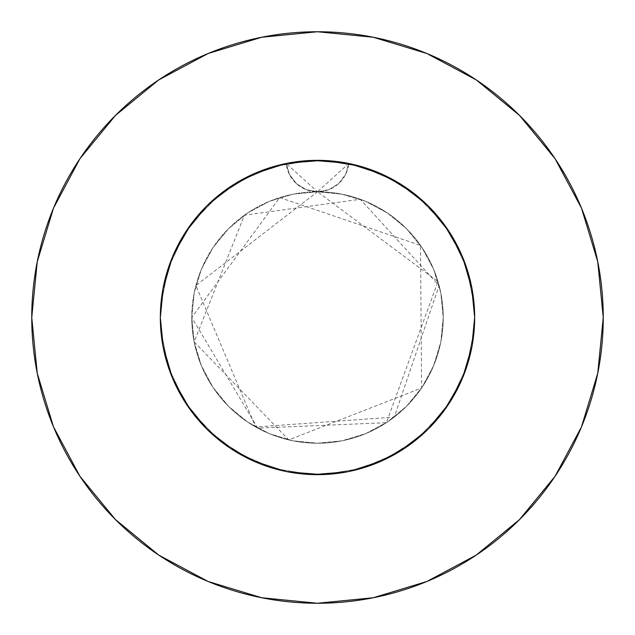 <?xml version="1.0" encoding="UTF-8"?>
<svg xmlns="http://www.w3.org/2000/svg" width="635" height="635" viewBox="0 0 635 635"><rect width="100%" height="100%" fill="white"/><g stroke="black" fill="none" stroke-linecap="round" stroke-linejoin="round"><path stroke-width="0.48" stroke-dasharray="3.17 2.38" d="M314.182 160.369L279.757 164.933L263.152 170.037L247.182 176.951L232.092 185.571L218.035 195.818L205.208 207.542L193.738 220.631L183.801 234.887L175.49 250.166L168.918 266.271L164.171 282.988L161.298 300.149L160.337 317.5A157.162 157.162 0 0 1 286.226 163.481L289.449 174.514L296.418 183.65L306.205 189.667L317.5 191.77A125.73 125.73 0 0 0 191.77 317.5A125.73 125.73 0 0 1 317.5 191.77A125.73 125.73 0 0 1 443.23 317.5A125.73 125.73 0 0 0 317.5 191.77L292.973 194.183L269.383 201.343L247.65 212.963L228.592 228.592L212.963 247.65L201.343 269.383L194.183 292.973L191.77 317.5L194.183 342.027L201.343 365.617L212.963 387.35L228.592 406.408L247.65 422.037L269.383 433.657L292.973 440.817L317.5 443.23L342.027 440.817L365.617 433.657L387.35 422.037L406.408 406.408L422.037 387.35L433.657 365.617L440.817 342.027L443.23 317.5L440.817 292.973L433.657 269.383L422.037 247.65L406.408 228.592L387.35 212.963L365.617 201.343L342.027 194.183L317.5 191.77L328.795 189.674L338.582 183.65L345.551 174.514L348.774 163.481L348.163 163.354L363.125 167.108L377.65 172.299L398.296 182.697L417.211 196.024L428.633 206.367L438.991 217.805L448.183 230.195L456.105 243.411L465.479 264.565L471.646 286.845L473.908 302.109L474.662 317.5A157.162 157.162 0 0 0 317.5 160.337A157.162 157.162 0 0 0 160.337 317.5L162.028 294.497L167.068 272.002L172.236 257.516L182.57 236.911L195.81 218.043L204.772 207.994L214.559 198.747L225.084 190.381L236.307 182.936L248.118 176.482L260.421 171.069L273.169 166.719L286.226 163.481A157.162 157.162 0 0 1 474.662 317.5L472.972 294.497L467.931 272.002L462.764 257.516L452.43 236.911L439.19 218.043L430.228 207.994L420.441 198.747L409.916 190.381L398.693 182.936L386.882 176.482L374.579 171.069L361.831 166.719L348.774 163.481L376.23 171.72M555.038 476.329L581.501 426.855L597.757 373.245L603.25 317.5A285.75 285.75 0 0 0 317.5 31.75A285.75 285.75 0 0 0 31.75 317.5A285.75 285.75 0 0 0 317.5 603.25A285.75 285.75 0 0 0 603.25 317.5L597.757 261.755L581.501 208.145L555.093 158.742M347.678 163.258L331.573 160.972L317.984 160.337M332.907 161.092L348.17 163.362L363.125 167.108L377.65 172.299L391.597 178.903L404.812 186.825L384.691 175.427L363.109 167.1L348.155 163.354L332.899 161.092L317.484 160.337L325.215 160.528L332.907 161.092L317.484 160.337L302.093 161.092L317.516 160.337L302.093 161.092L286.829 163.362L271.875 167.108L257.35 172.299L243.403 178.903L230.188 186.825L243.427 178.887L257.373 172.291L271.891 167.1L286.845 163.354L302.101 161.092L286.829 163.362L271.875 167.108L257.35 172.299L243.403 178.903L230.188 186.825L217.789 196.024L230.188 186.825L217.789 196.024L206.367 206.367L217.805 196.009L206.367 206.367L196.009 217.805L206.375 206.359L196.009 217.805L186.817 230.195L178.895 243.411L191.27 223.869L196.009 217.797L186.817 230.195L178.895 243.411L172.291 257.373L167.108 271.875L172.307 257.35L178.895 243.411L169.521 264.565L163.354 286.845L161.092 302.109L160.337 317.5L161.1 302.077L163.354 286.837L167.108 271.867L163.354 286.845L161.092 302.109L160.337 317.5L161.1 302.077L163.354 286.837L167.108 271.867L172.307 257.35L178.895 243.411L186.833 230.172L196.009 217.797L206.375 206.359L217.805 196.009L230.188 186.825L243.427 178.887L257.373 172.291L271.891 167.1L286.845 163.354L302.101 161.092L317.516 160.337L332.907 161.092L348.17 163.362L377.642 172.299L363.109 167.1L348.155 163.354L332.899 161.092M417.195 196.009L404.812 186.825L391.573 178.887L377.642 172.299L404.812 186.825L417.211 196.024L404.812 186.825L428.633 206.367L417.195 196.009M438.991 217.797L428.625 206.359L438.991 217.805L428.625 206.359L448.175 230.188L452.303 236.704L456.105 243.411L448.167 230.172L438.991 217.797L448.183 230.195L462.701 257.358L467.892 271.875L462.693 257.35L456.105 243.411L448.167 230.172L438.991 217.797M320.818 160.369L355.243 164.933L371.848 170.037L387.818 176.951L402.907 185.571L416.965 195.818L429.792 207.542L441.261 220.631L451.199 234.887L459.51 250.166L466.082 266.271L470.829 282.988L473.702 300.149L474.662 317.5L471.646 286.837L467.892 271.867L462.693 257.35L456.105 243.411L462.709 257.373L471.646 286.837L467.892 271.867L471.646 286.845L473.908 302.109L474.662 317.5L473.9 302.077L471.646 286.837L474.662 317.5L473.9 302.077L471.646 286.837L462.701 257.358L448.175 230.188M287.322 163.258L303.427 160.972L317.016 160.337M258.77 171.72L286.837 163.354L317.5 160.337L348.163 163.354L317.5 160.337L286.837 163.354L257.358 172.299L286.837 163.354L250.277 175.443L218.234 195.659L191.96 222.956L172.982 255.746L162.401 292.124L160.337 317.5L162.044 340.574L167.108 363.133L172.307 377.65L178.895 391.589L186.841 404.836L178.895 391.589L172.291 377.627L167.108 363.125L172.307 377.65L178.895 391.589L186.833 404.828M473.908 332.891L474.662 317.5A157.162 157.162 0 0 1 317.5 474.662A157.162 157.162 0 0 1 160.337 317.5L161.1 332.923L163.354 348.163L167.108 363.133L163.354 348.155L161.092 332.891L160.337 317.5L161.1 332.923L163.354 348.163L167.108 363.133L172.307 377.65L178.895 391.589L169.521 370.435L163.354 348.155L161.092 332.891L160.337 317.5A157.162 157.162 0 0 0 317.5 474.662A157.162 157.162 0 0 0 474.662 317.5L473.9 332.923L471.646 348.163L467.892 363.133L471.646 348.155L473.908 332.891L474.662 317.5L473.9 332.923L471.646 348.163L467.892 363.133L471.646 348.155L473.908 332.891L474.662 317.5L473.9 332.923L471.646 348.163L467.892 363.133L462.693 377.65L456.105 391.589L462.709 377.627L467.892 363.125L471.646 348.155L473.908 332.891M189.309 408.424L196.009 417.203L206.375 428.641L217.805 438.991L230.188 448.175L243.427 456.113L257.373 462.709L271.891 467.9L286.845 471.646L302.101 473.908L317.516 474.662L332.907 473.908L348.17 471.638L363.125 467.892L377.65 462.701L391.597 456.097L404.812 448.175L417.211 438.975L428.633 428.633L438.991 417.195L448.183 404.805L456.105 391.589L462.709 377.627L467.892 363.125L462.693 377.65L456.105 391.589L448.159 404.836L456.105 391.589L462.709 377.627L467.892 363.125L462.693 377.65L456.105 391.589L448.159 404.836M445.691 408.424L438.991 417.203L428.625 428.641L417.195 438.991L404.812 448.175L391.573 456.113L377.627 462.709L363.109 467.9L348.155 471.646L332.899 473.908L317.484 474.662L302.093 473.908L286.829 471.638L271.875 467.892L257.35 462.701L243.403 456.097L230.188 448.175L217.789 438.975L206.367 428.633L191.27 411.131L206.375 428.641L217.805 438.991L230.188 448.175L243.427 456.113L257.373 462.709L271.891 467.9L286.845 471.646L302.101 473.908L317.516 474.662L332.907 473.908L348.17 471.638L363.125 467.892L377.65 462.701L391.597 456.097L404.812 448.175L417.211 438.975L428.633 428.633L438.991 417.195L448.183 404.805L456.105 391.589L448.167 404.828M471.988 288.615L474.662 317.5L471.646 348.163L462.701 377.642L448.175 404.812L438.991 417.203L428.625 428.641L438.991 417.195L428.625 428.641L417.195 438.991L428.633 428.633L417.195 438.991L404.812 448.175L417.211 438.975L404.812 448.175L384.691 459.573L363.109 467.9L348.155 471.646L332.899 473.908L348.17 471.638L363.125 467.892L377.65 462.701L391.597 456.097L404.812 448.175L384.691 459.573L363.109 467.9L348.155 471.646L332.899 473.908L317.484 474.662L332.907 473.908L317.484 474.662L302.093 473.908L317.516 474.662L302.093 473.908L286.829 471.638L271.875 467.892L257.35 462.701L243.403 456.097L230.188 448.175L250.309 459.573L271.891 467.9L286.845 471.646L302.101 473.908L286.829 471.638L271.875 467.892L257.35 462.701L243.403 456.097L230.188 448.175L217.789 438.975L230.188 448.175L217.789 438.975L206.367 428.633L217.805 438.991L206.367 428.633L196.009 417.195L206.375 428.641L196.009 417.195L182.697 398.296L172.291 377.627L167.108 363.125L163.354 348.155L161.092 332.891L160.337 317.5L163.012 288.615M182.697 398.296L178.895 391.589L182.697 398.296M404.812 448.175L377.642 462.701L404.812 448.175L428.633 428.633L448.175 404.812L462.701 377.642L448.175 404.812L428.633 428.633L404.812 448.175L377.642 462.701L348.163 471.646L317.5 474.662L286.837 471.646L257.358 462.701L230.188 448.175L206.367 428.633L186.825 404.812L196.009 417.195L186.817 404.805L172.299 377.642L163.354 348.163L160.337 317.5L163.354 286.837L172.299 257.358L186.825 230.188L206.367 206.367L230.188 186.825L257.358 172.299L230.188 186.825M384.421 175.3L402.058 185.023M411.147 191.278L425.069 202.914M433.26 211.201L444.492 224.909M451.009 234.577L459.613 250.388M464.026 260.667L469.964 279.36M165.036 279.36L170.974 260.667M175.387 250.388L183.991 234.577M190.532 224.877L201.739 211.201M209.907 202.938L223.853 191.278M232.942 185.023L250.579 175.3M474.662 317.5L471.646 348.163L474.662 317.5L474.162 305.014L466.63 267.891L450.421 233.64L426.49 204.272L396.224 181.475L361.386 166.592L323.993 160.472L286.226 163.481L250.277 175.443L218.234 195.659L191.96 222.956L172.982 255.746L162.401 292.124L160.337 317.5L163.354 348.163L160.337 317.5L160.838 329.986L168.37 367.109L184.579 401.36L208.51 430.728L238.776 453.525L273.614 468.408L311.007 474.528L348.774 471.519L384.723 459.557L416.766 439.341L443.039 412.044L462.018 379.254L472.599 342.876L474.662 317.5L474.162 305.014L466.63 267.891L450.421 233.64L426.49 204.272L396.224 181.475L361.386 166.592L323.993 160.472L286.226 163.481L250.277 175.443L218.234 195.659L191.96 222.956L172.982 255.746L162.401 292.124L160.337 317.5L160.838 329.986L168.37 367.109L184.579 401.36L208.51 430.728L238.776 453.525L273.614 468.408L311.007 474.528L348.774 471.519L384.723 459.557L416.766 439.341L443.039 412.044L462.018 379.254L472.599 342.876L474.662 317.5L474.162 305.014L466.63 267.891L450.421 233.64L426.49 204.272L396.224 181.475L361.386 166.592L323.993 160.472L286.226 163.481L317.5 191.77L342.027 194.183L365.617 201.343L387.35 212.963L406.408 228.592L422.037 247.65L433.657 269.383L440.817 292.973L443.23 317.5L440.817 342.027L433.657 365.617L422.037 387.35L406.408 406.408L387.35 422.037L365.617 433.657L342.027 440.817L317.5 443.23L292.973 440.817L269.383 433.657L247.65 422.037L228.592 406.408L212.963 387.35L201.343 365.617L194.183 342.027L191.77 317.5L194.183 292.973L201.343 269.383L212.963 247.65L228.592 228.592L247.65 212.963L269.383 201.343L292.973 194.183L317.5 191.77L306.205 189.667L296.418 183.65L289.441 174.514L286.226 163.481A31.433 31.433 0 0 0 317.5 191.77L348.774 163.481L345.559 174.514L338.582 183.65L328.795 189.667L317.5 191.77L437.983 281.559L386.39 422.68L257.707 428.101L191.77 317.476L279.725 197.58L420.513 245.42L421.592 388.025L288.766 439.904L194.151 341.844L244.411 215.194L360.259 199.271L439.118 285.615L394.256 417.084L255.691 426.99L195.898 285.552L317.5 191.77A31.433 31.433 0 0 0 348.774 163.481L384.723 175.443L416.766 195.659L443.039 222.956L462.018 255.746L472.599 292.124L474.662 317.5L474.162 329.986L466.63 367.109L450.421 401.36L426.49 430.728L396.224 453.525L361.386 468.408L323.993 474.528L286.226 471.519L250.277 459.557L218.234 439.341L191.96 412.044L172.982 379.254L162.401 342.876L160.337 317.5L160.838 329.986L168.37 367.109L184.579 401.36L208.51 430.728L238.776 453.525L273.614 468.408L311.007 474.528L348.774 471.519L384.723 459.557L416.766 439.341L443.039 412.044L462.018 379.254L472.599 342.876L474.662 317.5L474.162 329.986L466.63 367.109L450.421 401.36L426.49 430.728L396.224 453.525L361.386 468.408L323.993 474.528L286.226 471.519L250.277 459.557L218.234 439.341L191.96 412.044L172.982 379.254L162.401 342.876L160.337 317.5L160.838 305.014L168.37 267.891L184.579 233.64L208.51 204.272L238.776 181.475L273.614 166.592L311.007 160.472L348.774 163.481L384.723 175.443L416.766 195.659L443.039 222.956L462.018 255.746L472.599 292.124L474.662 317.5L474.162 329.986L466.63 367.109L450.421 401.36L426.49 430.728L396.224 453.525L361.386 468.408L323.993 474.528L286.226 471.519L250.277 459.557L218.234 439.341L191.96 412.044L172.982 379.254L162.401 342.876L160.337 317.5L160.838 305.014L168.37 267.891L184.579 233.64L208.51 204.272L238.776 181.475L273.614 166.592L311.007 160.472L348.774 163.481L384.723 175.443L416.766 195.659L443.039 222.956L462.018 255.746L472.599 292.124L474.662 317.5M230.14 448.143L257.358 462.701L286.837 471.646L317.5 474.662L348.163 471.646L377.642 462.701L348.163 471.646L317.5 474.662L286.837 471.646L257.358 462.701L230.188 448.175L206.367 428.633L186.825 404.812L172.299 377.642L186.825 404.812M476.329 79.962L426.855 53.499L373.245 37.243L317.5 31.75L261.755 37.243L208.145 53.499L158.742 79.907M79.962 158.671L53.499 208.145L37.243 261.755L31.75 317.5L37.243 373.245L53.499 426.855L79.907 476.258M158.671 555.038L208.145 581.501L261.755 597.757L317.5 603.25L373.245 597.757L426.855 581.501L476.258 555.093M163.354 348.163L172.299 377.642M462.701 377.642L471.646 348.163M404.86 186.857L377.642 172.299L348.774 163.481L311.007 160.472L273.614 166.592L238.776 181.475L208.51 204.272L184.579 233.64L168.37 267.891L160.838 305.014L160.337 317.5L163.354 286.837L172.299 257.358L186.857 230.14M191.77 317.5A125.73 125.73 0 0 0 317.5 443.23A125.73 125.73 0 0 0 443.23 317.5A125.73 125.73 0 0 1 317.5 443.23A125.73 125.73 0 0 1 191.77 317.5"/><path stroke-width="0.95" d="M471.646 348.163L462.701 377.642L471.646 348.163L474.662 317.5A157.162 157.162 0 0 0 317.5 160.337A157.162 157.162 0 0 0 160.337 317.5A157.162 157.162 0 0 1 317.5 160.337A157.162 157.162 0 0 1 474.662 317.5L471.646 286.837L462.701 257.358L448.175 230.188L428.633 206.367L404.812 186.825L377.642 172.299L347.678 163.258M31.75 317.5A285.75 285.75 0 0 1 317.5 31.75A285.75 285.75 0 0 1 603.25 317.5A285.75 285.75 0 0 1 317.5 603.25A285.75 285.75 0 0 1 31.75 317.5L37.243 373.245L53.499 426.855L79.907 476.258L115.443 519.557L158.742 555.093L208.145 581.501L261.755 597.757L317.5 603.25L373.245 597.757L426.855 581.501L476.258 555.093L519.557 519.557L555.093 476.258L581.501 426.855L597.757 373.245L603.25 317.5L597.757 261.755L581.501 208.145L555.093 158.742L519.557 115.443L476.258 79.907L426.855 53.499L373.245 37.243L317.5 31.75L261.755 37.243L208.145 53.499L158.742 79.907L115.443 115.443L79.907 158.742L53.499 208.145L37.243 261.755L31.75 317.5M317.984 160.337L314.182 160.369M348.163 163.354L317.5 160.337L286.837 163.354L257.866 172.093L230.188 186.825L206.367 206.367L186.825 230.188L172.299 257.358L163.354 286.837L160.337 317.5L163.354 348.163L172.299 377.642L163.354 348.163M317.016 160.337L320.818 160.369M286.837 163.354L287.322 163.258M172.299 377.642L186.825 404.812L206.367 428.633L230.188 448.175L257.866 462.907M230.188 448.175L206.367 428.633L186.825 404.812L189.309 408.424M257.358 462.701L286.837 471.646L317.5 474.662L348.163 471.646L377.134 462.907M448.167 404.828L445.691 408.424M376.23 171.72L384.421 175.3M402.058 185.023L411.147 191.278M425.069 202.914L433.26 211.201M444.492 224.909L451.009 234.577M459.613 250.388L464.026 260.667M469.964 279.36L471.988 288.615M163.012 288.615L165.036 279.36M170.974 260.667L175.387 250.388M183.991 234.577L190.532 224.877M201.739 211.201L209.907 202.938M223.853 191.278L232.942 185.023M250.579 175.3L258.77 171.72M555.093 158.742L519.557 115.443L476.329 79.962M158.742 79.907L115.443 115.443L79.962 158.671M79.907 476.258L115.443 519.557L158.671 555.038M476.258 555.093L519.557 519.557L555.038 476.329M377.642 462.701L404.812 448.175L428.633 428.633L448.175 404.812L462.701 377.642M404.812 448.175L428.633 428.633L448.175 404.812M448.175 230.188L428.633 206.367L404.812 186.825M230.188 186.825L206.367 206.367L186.825 230.188M160.337 317.5A157.162 157.162 0 0 0 317.5 474.662A157.162 157.162 0 0 0 474.662 317.5A157.162 157.162 0 0 1 317.5 474.662A157.162 157.162 0 0 1 160.337 317.5M286.226 163.481L317.5 160.337L348.774 163.481"/></g></svg>
